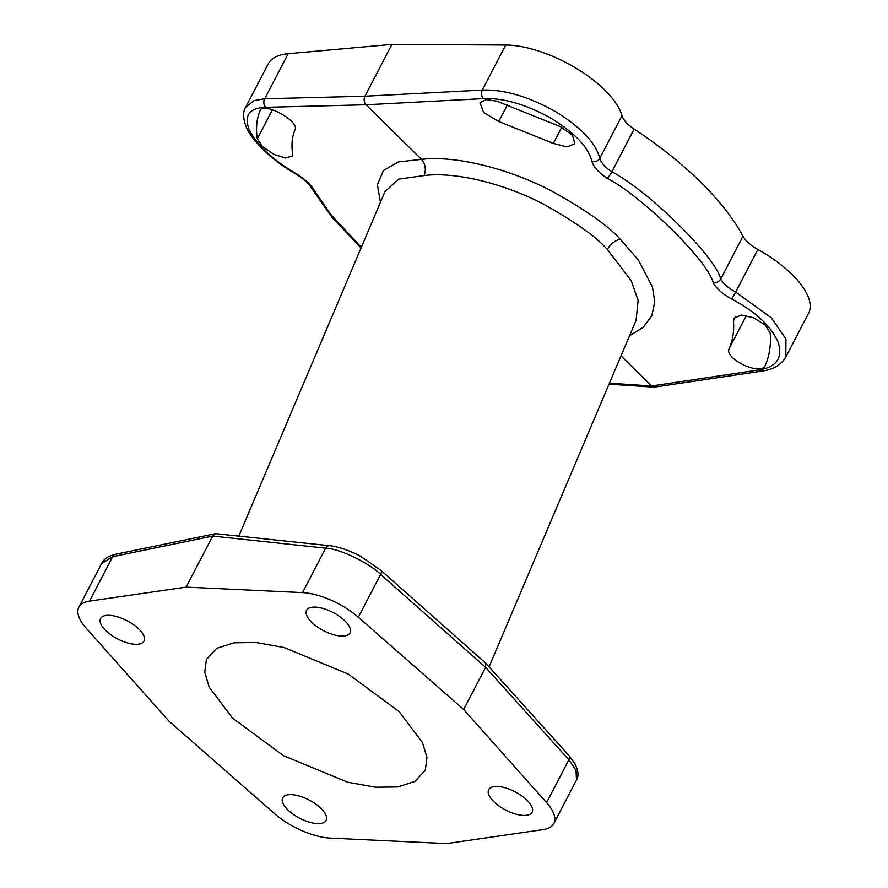 <?xml version="1.0" encoding="UTF-8"?>
<svg xmlns="http://www.w3.org/2000/svg" width="888" height="888" viewBox="0 0 888 888"><rect width="100%" height="100%" fill="white"/><g stroke="black" fill="none" stroke-linecap="round" stroke-linejoin="round"><path stroke-width="1.33" d="M629.57 335.686L643.278 327.317L651.87 315.673L654.734 301.698L652.458 287.046L638.439 260.106L620.379 239.338C608.247 225.752 585.092 209.513 550.904 190.598C508.957 168.776 455.744 155.245 421.5 159.374L366.045 104.762L483.372 98.635C494.649 98.168 517.316 99.423 551.071 118.293C583.283 138.04 589.71 153.236 591.974 161.416C593.672 167.099 598.701 172.694 607.081 178.211C642.29 196.548 707.647 260.384 713.142 282.662C716.461 288.656 722.677 294.139 731.79 299.112C745.054 306.216 767.732 319.702 777.921 341.625C785.225 363.159 768.975 368.309 758.874 369.941A6.116 4.507 -98.5 0 0 762.115 371.084C773.348 369.541 781.285 364.779 785.936 356.776L808.524 313.364A79.543 33.333 -152.5 0 0 757.853 249.484L735.664 292.108L771.317 317.793L785.947 338.994L785.802 357.009M245.499 107.559L268.22 63.892A79.543 33.333 -152.5 0 1 288.178 53.702L391.908 44.4L505.727 45.022A79.543 33.333 -152.5 0 1 621.989 115.695A24.476 10.256 -152.5 0 0 634.121 129.049A238.628 100.011 -152.5 0 1 742.979 236.241A24.476 10.256 -152.5 0 0 757.853 249.484M762.115 371.084L654.079 387.168L651.625 385.991L621.012 355.844M361.039 247.985L332.112 217.471L311.444 187.99C308.824 183.483 303.385 178.688 295.138 173.593C277.245 163.259 262.881 151.038 252.014 136.93C243.09 125.33 241.947 112.043 245.632 107.304L253.901 100.633L264.713 98.779L364.935 96.226C363.592 99.423 363.969 102.275 366.045 104.762L265.823 107.315C256.399 107.659 241.358 110.467 249.495 130.403C260.373 151.016 282.539 165.479 295.46 173.249C304.34 178.666 310.523 184.216 313.986 189.899L330.591 214.241L361.305 247.375M391.908 44.4L364.935 96.226L482.262 90.099C494.45 89.644 518.958 91.109 555.488 111.611C590.354 133.056 597.335 149.473 599.8 158.319C601.143 162.904 605.161 167.388 611.876 171.773C648.018 190.609 715.084 256.133 720.734 278.976C723.365 283.794 728.349 288.178 735.664 292.108L731.79 299.112M735.73 316.372L733.444 320.757L733.91 318.237L741.425 315.074L753.512 317.726L765.212 325.008L770.174 333.089C771.139 344.888 769.496 355.644 765.256 365.345L765.134 365.601M733.444 320.757C734.276 330.902 732.866 340.148 729.215 348.485C723.531 358.774 761.549 376.556 765.256 365.345M497.069 101.243L560.65 126.751L572.494 135.353L574.902 143.767L566.899 146.931L553.368 143.423L498.723 121.501L483.583 112.388L479.997 102.686L486.369 99.567L497.069 101.243M489.066 666.888L636.097 320.302L638.117 300.433L631.168 280.608L607.37 249.495C596.236 236.807 574.913 221.678 543.412 204.096C504.739 183.827 455.699 171.462 424.153 175.569C426.307 169.342 425.419 163.947 421.5 159.374L398.49 161.894L383.427 170.529L377.411 184.76L380.441 202.253M260.284 110.29L260.073 110.7C262.915 101.132 299.8 121.101 295.027 129.626C292.074 136.641 291.275 144.711 292.64 153.813L292.352 156.011L285.448 157.997L273.904 154.312L262.437 146.564L257.298 138.839C255.7 128.249 256.632 118.87 260.073 110.7L260.173 110.489M424.153 175.569L398.623 179.143L384.959 191.608L238.861 535.997M274.37 813.486A48.951 20.513 -152.5 0 0 330.203 838.106L446.564 843.6L543.156 829.614A48.951 20.513 -152.5 0 0 553.823 823.52A48.951 20.513 -152.5 0 0 546.586 802.63L463.647 709.49L358.319 617.227A48.951 20.513 -152.5 0 0 302.497 592.618L186.125 587.112L89.544 601.109A48.951 20.513 -152.5 0 0 78.877 607.192A48.951 20.513 -152.5 0 0 86.103 628.082L169.042 721.234L274.37 813.486M399.078 711.543L348.296 674.092L284.016 647.507L256.01 642.49L233.988 642.801L216.683 648.329L206.371 659.562L204.751 672.272L209.202 687.145L232.612 718.181L283.394 755.644L347.663 782.217L375.68 787.245L397.702 786.935L415.007 781.396L425.319 770.162L426.939 757.453L422.477 742.579L399.078 711.543M287.756 809.801A24.476 10.256 -152.5 0 0 310.001 822.366A24.476 10.256 -152.5 0 0 326.118 820.434A24.476 10.256 -152.5 0 0 321.056 808.469A24.476 10.256 -152.5 0 0 298.812 795.914A24.476 10.256 -152.5 0 0 282.695 797.835A24.476 10.256 -152.5 0 0 287.756 809.801M493.75 801.587A24.476 10.256 -152.5 0 0 515.995 814.152A24.476 10.256 -152.5 0 0 532.112 812.22A24.476 10.256 -152.5 0 0 527.05 800.255A24.476 10.256 -152.5 0 0 504.806 787.7A24.476 10.256 -152.5 0 0 488.689 789.621A24.476 10.256 -152.5 0 0 493.75 801.587M105.65 630.458A24.476 10.256 -152.5 0 0 127.883 643.023A24.476 10.256 -152.5 0 0 144 641.092A24.476 10.256 -152.5 0 0 138.939 629.137A24.476 10.256 -152.5 0 0 116.694 616.572A24.476 10.256 -152.5 0 0 100.588 618.492A24.476 10.256 -152.5 0 0 105.65 630.458M311.644 622.244A24.476 10.256 -152.5 0 0 333.888 634.809A24.476 10.256 -152.5 0 0 349.994 632.878A24.476 10.256 -152.5 0 0 344.933 620.912A24.476 10.256 -152.5 0 0 322.688 608.358A24.476 10.256 -152.5 0 0 306.582 610.278A24.476 10.256 -152.5 0 0 311.644 622.244M463.647 709.49L485.581 667.354L485.78 663.236L568.908 755.488L574.936 763.736C578.365 770.618 578.876 776.023 576.49 779.964L576.057 770.418L568.886 759.806L485.581 667.354L380.619 574.403C369.586 563.269 339.26 548.373 325.63 548.174L212.698 536.075L112.676 556.665L101.554 563.636L78.877 607.192M485.78 663.236L380.919 570.362L360.939 556.554C356.865 553.979 339.938 546.409 329.504 545.709L215.584 533.666L212.698 536.075L186.125 587.112M758.874 369.941L651.625 385.991L609.423 383.172M288.178 53.702L264.713 98.779A6.116 4.773 88.5 0 0 265.823 107.315M505.727 45.022L482.262 90.099A6.116 4.163 87 0 0 483.372 98.635M621.989 115.695L599.8 158.319A6.116 5.106 166.5 0 1 591.974 161.416M634.121 129.049L611.876 171.773A6.116 1.388 122.4 0 1 607.081 178.211M742.979 236.241L720.734 278.976A6.116 4.684 153.2 0 1 713.142 282.662M311.433 187.967A6.116 4.784 -29.5 0 0 313.986 189.899M620.379 239.338A12.232 6.56 -45.4 0 0 607.37 249.495M89.544 601.109L112.676 556.665A6.116 4.662 -101.6 0 1 115.529 554.267C108.569 555.855 103.907 558.974 101.554 563.636M302.497 592.618L325.63 548.174A6.116 4.24 -83.9 0 1 329.459 545.709M568.942 755.533A6.116 3.752 -42 0 1 568.886 759.806L546.586 802.63M380.952 570.396A6.116 2.786 -48.5 0 1 380.619 574.403L358.319 617.227M272.472 109.69L257.298 138.839M746.364 315.562L729.215 348.485M561.76 127.284L553.368 143.423M507.414 104.828L498.723 121.501M654.079 387.168L609.002 384.16M215.584 533.666L115.529 554.267M576.49 779.964L553.823 823.52"/></g></svg>
